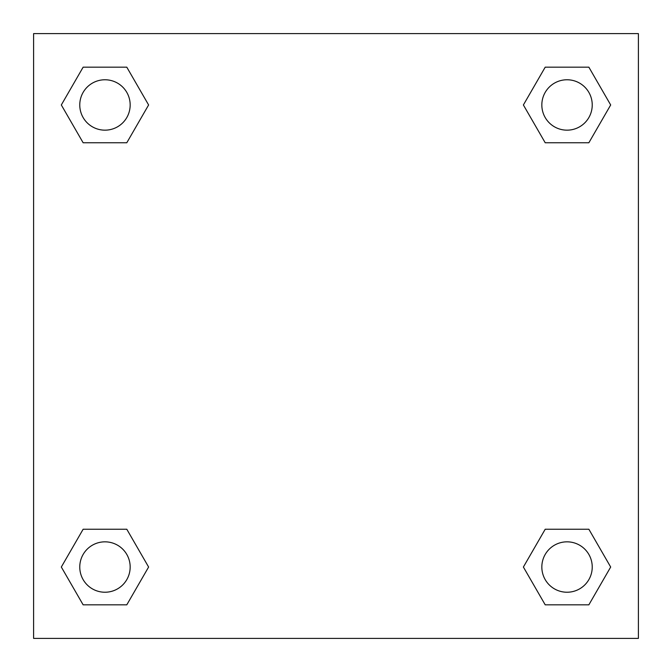 <?xml version="1.0" encoding="UTF-8"?>
<svg xmlns="http://www.w3.org/2000/svg" width="672" height="672" viewBox="0 0 672 672"><rect width="100%" height="100%" fill="white"/><g stroke="black" fill="none" stroke-linecap="round" stroke-linejoin="round"><path stroke-width="1.01" d="M638.4 33.6L33.6 33.6L33.6 638.4L638.4 638.4L638.4 33.6M545.21 529.234L523.387 567.034L545.21 529.234L588.857 529.234L545.21 529.234L588.857 529.234L610.68 567.034L588.857 604.834L545.21 604.834L588.857 604.834L545.21 604.834L523.387 567.034M83.143 529.234L61.32 567.034L83.143 529.234L126.79 529.234L83.143 529.234L126.79 529.234L148.613 567.034L126.79 604.834L83.143 604.834L126.79 604.834L83.143 604.834L61.32 567.034M83.143 67.166L61.32 104.966L83.143 67.166L126.79 67.166L83.143 67.166L126.79 67.166L148.613 104.966L126.79 142.766L83.143 142.766L126.79 142.766L83.143 142.766L61.32 104.966M588.857 142.766L610.68 104.966L588.857 142.766L545.21 142.766L588.857 142.766L545.21 142.766L523.387 104.966L545.21 67.166L523.387 104.966M545.21 67.166L588.857 67.166L545.21 67.166L588.857 67.166L610.68 104.966M592.234 567.034A25.2 25.2 0 0 0 554.434 545.21A25.2 25.2 0 0 0 554.434 588.857A25.2 25.2 0 0 0 592.234 567.034M130.166 567.034A25.2 25.2 0 0 0 92.366 545.21A25.2 25.2 0 0 0 92.366 588.857A25.2 25.2 0 0 0 130.166 567.034M592.234 104.966A25.2 25.2 0 0 0 554.434 83.143A25.2 25.2 0 0 0 554.434 126.79A25.2 25.2 0 0 0 592.234 104.966M130.166 104.966A25.2 25.2 0 0 0 92.366 83.143A25.2 25.2 0 0 0 92.366 126.79A25.2 25.2 0 0 0 130.166 104.966"/></g></svg>
